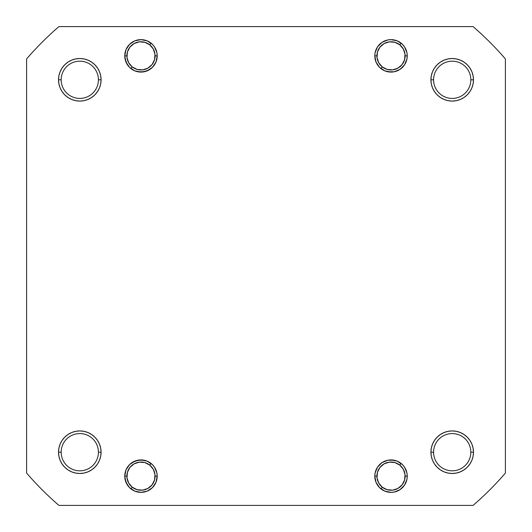 <?xml version="1.0" encoding="UTF-8"?>
<svg xmlns="http://www.w3.org/2000/svg" width="532" height="532" viewBox="0 0 532 532"><rect width="100%" height="100%" fill="white"/><g stroke="black" fill="none" stroke-linecap="round" stroke-linejoin="round"><path stroke-width="0.8" d="M470.82 452.2A18.62 18.62 0 0 0 452.2 433.58A18.62 18.62 0 0 0 433.58 452.2L430.92 452.2A21.28 21.28 0 0 1 452.2 430.92A21.28 21.28 0 0 1 473.48 452.2L470.82 452.2A18.62 18.62 0 0 1 452.2 470.82A18.62 18.62 0 0 1 433.58 452.2A18.62 18.62 0 0 1 452.2 433.58A18.62 18.62 0 0 1 470.82 452.2L473.48 452.2L473.074 448.05L471.857 444.054L469.896 440.376L467.249 437.151L464.024 434.504L460.346 432.543L456.35 431.326L452.2 430.92L448.05 431.326L444.054 432.543L440.376 434.504L437.151 437.151L434.504 440.376L432.543 444.054L431.326 448.05L430.92 452.2L431.326 456.35L432.543 460.346L434.504 464.024L437.151 467.249L440.376 469.896L444.054 471.857L448.05 473.074L452.2 473.48L456.35 473.074L460.346 471.857L464.024 469.896L467.249 467.249L469.896 464.024L471.857 460.346L473.074 456.35L473.48 452.2A21.28 21.28 0 0 1 452.2 473.48A21.28 21.28 0 0 1 430.92 452.2L431.326 448.05L432.543 444.054L431.326 448.05L430.92 452.2L433.58 452.2A18.62 18.62 0 0 0 452.2 470.82A18.62 18.62 0 0 0 470.82 452.2M404.513 467.123L406.933 472.975L407.246 476.14L405.118 476.14L407.246 476.14L406.933 472.975L404.513 467.123L402.491 464.669L397.231 461.151L391.02 459.914L387.855 460.227L382.003 462.647L377.527 467.123L375.107 472.975L374.794 476.14A16.226 16.226 0 0 1 391.02 459.914A16.226 16.226 0 0 1 407.246 476.14L406.933 479.305L407.246 476.14A16.226 16.226 0 0 1 391.02 492.366A16.226 16.226 0 0 1 374.794 476.14L376.031 482.351L379.549 487.611L384.809 491.129L391.02 492.366L394.185 492.053L400.037 489.633L404.513 485.157L406.933 479.305M376.922 476.14L374.794 476.14L376.922 476.14M157.206 476.14L155.078 476.14L157.206 476.14L156.893 472.975L154.473 467.123L152.451 464.669L147.191 461.151L140.98 459.914L134.769 461.151L129.509 464.669L125.991 469.929L124.754 476.14A16.226 16.226 0 0 1 140.98 459.914A16.226 16.226 0 0 1 157.206 476.14A16.226 16.226 0 0 1 140.98 492.366A16.226 16.226 0 0 1 124.754 476.14L125.991 482.351L129.509 487.611L134.769 491.129L140.98 492.366L147.191 491.129L152.451 487.611L155.969 482.351L157.206 476.14M127.487 485.157L125.067 479.305L124.754 476.14L126.882 476.14L124.754 476.14L125.067 472.975M98.42 452.2A18.62 18.62 0 0 0 79.8 433.58A18.62 18.62 0 0 0 61.18 452.2L58.52 452.2A21.28 21.28 0 0 1 79.8 430.92A21.28 21.28 0 0 1 101.08 452.2L98.42 452.2A18.62 18.62 0 0 1 79.8 470.82A18.62 18.62 0 0 1 61.18 452.2A18.62 18.62 0 0 1 79.8 433.58A18.62 18.62 0 0 1 98.42 452.2L101.08 452.2L100.674 448.05L99.457 444.054L97.496 440.376L94.849 437.151L91.624 434.504L87.946 432.543L83.95 431.326L79.8 430.92L75.65 431.326L71.654 432.543L67.976 434.504L64.751 437.151L62.104 440.376L60.143 444.054L58.926 448.05L58.52 452.2L58.926 456.35L60.143 460.346L62.104 464.024L64.751 467.249L67.976 469.896L71.654 471.857L75.65 473.074L79.8 473.48L83.95 473.074L87.946 471.857L91.624 469.896L94.849 467.249L97.496 464.024L99.457 460.346L100.674 456.35L101.08 452.2L100.674 456.35L99.457 460.346L100.674 456.35L101.08 452.2A21.28 21.28 0 0 1 79.8 473.48A21.28 21.28 0 0 1 58.52 452.2L58.926 448.05L58.52 452.2L61.18 452.2A18.62 18.62 0 0 0 79.8 470.82A18.62 18.62 0 0 0 98.42 452.2M470.82 79.8A18.62 18.62 0 0 0 452.2 61.18A18.62 18.62 0 0 0 433.58 79.8L430.92 79.8A21.28 21.28 0 0 1 452.2 58.52A21.28 21.28 0 0 1 473.48 79.8L470.82 79.8A18.62 18.62 0 0 1 452.2 98.42A18.62 18.62 0 0 1 433.58 79.8A18.62 18.62 0 0 1 452.2 61.18A18.62 18.62 0 0 1 470.82 79.8L473.48 79.8L473.074 75.65L471.857 71.654L469.896 67.976L467.249 64.751L464.024 62.104L460.346 60.143L456.35 58.926L452.2 58.52L448.05 58.926L444.054 60.143L440.376 62.104L437.151 64.751L434.504 67.976L432.543 71.654L431.326 75.65L430.92 79.8L431.326 83.95L432.543 87.946L434.504 91.624L437.151 94.849L440.376 97.496L444.054 99.457L448.05 100.674L452.2 101.08L456.35 100.674L460.346 99.457L464.024 97.496L467.249 94.849L469.896 91.624L471.857 87.946L473.074 83.95L473.48 79.8A21.28 21.28 0 0 1 452.2 101.08A21.28 21.28 0 0 1 430.92 79.8L431.326 75.65L432.543 71.654L431.326 75.65L430.92 79.8L433.58 79.8A18.62 18.62 0 0 0 452.2 98.42A18.62 18.62 0 0 0 470.82 79.8M404.513 46.843L406.933 52.695L407.246 55.86L405.118 55.86L407.246 55.86L406.933 52.695L404.513 46.843L402.491 44.389L397.231 40.871L391.02 39.634L387.855 39.947L382.003 42.367L377.527 46.843L375.107 52.695L374.794 55.86A16.226 16.226 0 0 1 391.02 39.634A16.226 16.226 0 0 1 407.246 55.86L406.933 59.025L407.246 55.86A16.226 16.226 0 0 1 391.02 72.086A16.226 16.226 0 0 1 374.794 55.86L376.031 62.071L379.549 67.331L384.809 70.849L391.02 72.086L394.185 71.773L400.037 69.353L404.513 64.877L406.933 59.025M376.922 55.86L374.794 55.86L376.922 55.86M157.206 55.86L155.078 55.86L157.206 55.86L156.893 52.695L154.473 46.843L152.451 44.389L147.191 40.871L140.98 39.634L134.769 40.871L129.509 44.389L125.991 49.649L124.754 55.86A16.226 16.226 0 0 1 140.98 39.634A16.226 16.226 0 0 1 157.206 55.86A16.226 16.226 0 0 1 140.98 72.086A16.226 16.226 0 0 1 124.754 55.86L125.991 62.071L129.509 67.331L134.769 70.849L140.98 72.086L147.191 70.849L152.451 67.331L155.969 62.071L157.206 55.86M127.487 64.877L125.067 59.025L124.754 55.86L126.882 55.86L124.754 55.86L125.067 52.695M98.42 79.8A18.62 18.62 0 0 0 79.8 61.18A18.62 18.62 0 0 0 61.18 79.8L58.52 79.8A21.28 21.28 0 0 1 79.8 58.52A21.28 21.28 0 0 1 101.08 79.8L98.42 79.8A18.62 18.62 0 0 1 79.8 98.42A18.62 18.62 0 0 1 61.18 79.8A18.62 18.62 0 0 1 79.8 61.18A18.62 18.62 0 0 1 98.42 79.8L101.08 79.8L100.674 75.65L99.457 71.654L97.496 67.976L94.849 64.751L91.624 62.104L87.946 60.143L83.95 58.926L79.8 58.52L75.65 58.926L71.654 60.143L67.976 62.104L64.751 64.751L62.104 67.976L60.143 71.654L58.926 75.65L58.52 79.8L58.926 83.95L60.143 87.946L62.104 91.624L64.751 94.849L67.976 97.496L71.654 99.457L75.65 100.674L79.8 101.08L83.95 100.674L87.946 99.457L91.624 97.496L94.849 94.849L97.496 91.624L99.457 87.946L100.674 83.95L101.08 79.8L100.674 83.95L99.457 87.946L100.674 83.95L101.08 79.8A21.28 21.28 0 0 1 79.8 101.08A21.28 21.28 0 0 1 58.52 79.8L58.926 75.65L58.52 79.8L61.18 79.8A18.62 18.62 0 0 0 79.8 98.42A18.62 18.62 0 0 0 98.42 79.8M473.088 505.4L58.912 505.4A316.54 316.54 0 0 1 26.6 473.088L26.6 58.912A316.54 316.54 0 0 1 58.912 26.6L473.088 26.6A316.54 316.54 0 0 1 505.4 58.912L505.4 473.088A316.54 316.54 0 0 1 473.088 505.4L58.912 505.4A316.54 316.54 0 0 1 26.6 473.088L26.6 58.912A316.54 316.54 0 0 1 58.912 26.6L473.088 26.6A316.54 316.54 0 0 1 505.4 58.912L505.4 473.088A316.54 316.54 0 0 1 473.088 505.4M87.946 99.457L83.95 100.674L79.8 101.08L83.95 100.674L79.8 101.08L75.65 100.674L71.654 99.457L75.65 100.674L79.8 101.08L75.65 100.674M58.926 83.95L58.52 79.8L58.926 83.95L58.52 79.8L58.926 75.65M75.65 58.926L79.8 58.52L75.65 58.926L79.8 58.52L83.95 58.926M99.457 71.654L100.674 75.65L101.08 79.8L100.674 75.65L101.08 79.8L100.674 83.95M156.893 59.025L155.969 62.071M149.997 69.353L144.145 71.773L137.815 71.773M144.145 39.947L147.191 40.871M400.037 69.353L394.185 71.773L387.855 71.773M375.107 52.695L376.031 49.649M377.527 46.843L379.549 44.389M394.185 39.947L397.231 40.871M460.346 99.457L456.35 100.674L452.2 101.08L456.35 100.674L452.2 101.08L448.05 100.674L444.054 99.457L448.05 100.674L452.2 101.08L448.05 100.674M432.543 87.946L431.326 83.95L430.92 79.8L431.326 83.95L430.92 79.8L431.326 75.65M448.05 58.926L452.2 58.52L448.05 58.926L452.2 58.52L456.35 58.926M471.857 71.654L473.074 75.65L473.48 79.8L473.074 83.95M83.95 473.074L79.8 473.48L83.95 473.074L79.8 473.48L75.65 473.074M58.926 456.35L58.52 452.2L58.926 456.35L58.52 452.2L58.926 448.05M71.654 432.543L75.65 431.326L79.8 430.92L75.65 431.326L79.8 430.92L83.95 431.326L87.946 432.543L83.95 431.326L79.8 430.92L83.95 431.326M99.457 444.054L100.674 448.05L101.08 452.2L100.674 448.05L101.08 452.2L100.674 456.35M156.893 479.305L155.969 482.351M137.815 492.053L134.769 491.129M131.963 462.647L137.815 460.227L144.145 460.227M387.855 492.053L384.809 491.129M379.549 487.611L377.527 485.157M375.107 472.975L376.031 469.929M382.003 462.647L387.855 460.227L394.185 460.227M456.35 473.074L452.2 473.48L456.35 473.074L452.2 473.48L448.05 473.074L444.054 471.857M431.326 456.35L430.92 452.2L431.326 456.35L432.543 460.346L431.326 456.35L430.92 452.2L431.326 448.05M444.054 432.543L448.05 431.326L452.2 430.92L448.05 431.326L452.2 430.92L456.35 431.326L460.346 432.543L456.35 431.326L452.2 430.92L456.35 431.326M473.074 448.05L473.48 452.2L473.074 448.05L473.48 452.2L473.074 456.35M473.074 75.65L473.48 79.8L473.074 75.65M452.2 473.48L448.05 473.074L452.2 473.48M400.922 43.345L399.765 44.801A14.098 14.098 0 0 1 402.079 64.605A14.098 14.098 0 0 1 382.275 66.919L387.17 69.419L392.656 69.865L397.889 68.169L402.079 64.605L404.579 59.71L405.025 54.224L403.329 48.991L399.765 44.801L394.87 42.301L389.384 41.855L384.151 43.551L379.961 47.115L377.461 52.01L377.015 57.496L378.711 62.729L382.275 66.919A14.098 14.098 0 0 1 379.961 47.115A14.098 14.098 0 0 1 399.765 44.801M381.118 68.375L382.275 66.919M150.882 43.345L149.725 44.801A14.098 14.098 0 0 1 152.039 64.605A14.098 14.098 0 0 1 132.235 66.919L137.13 69.419L142.616 69.865L147.849 68.169L152.039 64.605L154.539 59.71L154.985 54.224L153.289 48.991L149.725 44.801L144.83 42.301L139.344 41.855L134.111 43.551L129.921 47.115L127.421 52.01L126.975 57.496L128.671 62.729L132.235 66.919A14.098 14.098 0 0 1 129.921 47.115A14.098 14.098 0 0 1 149.725 44.801M131.078 68.375L132.235 66.919M150.882 463.625L149.725 465.081A14.098 14.098 0 0 1 152.039 484.885A14.098 14.098 0 0 1 132.235 487.199L137.13 489.699L142.616 490.145L147.849 488.449L152.039 484.885L154.539 479.99L154.985 474.504L153.289 469.271L149.725 465.081L144.83 462.581L139.344 462.135L134.111 463.831L129.921 467.395L127.421 472.29L126.975 477.776L128.671 483.009L132.235 487.199A14.098 14.098 0 0 1 129.921 467.395A14.098 14.098 0 0 1 149.725 465.081M131.078 488.655L132.235 487.199M400.922 463.625L399.765 465.081A14.098 14.098 0 0 1 402.079 484.885A14.098 14.098 0 0 1 382.275 487.199L387.17 489.699L392.656 490.145L397.889 488.449L402.079 484.885L404.579 479.99L405.025 474.504L403.329 469.271L399.765 465.081L394.87 462.581L389.384 462.135L384.151 463.831L379.961 467.395L377.461 472.29L377.015 477.776L378.711 483.009L382.275 487.199A14.098 14.098 0 0 1 379.961 467.395A14.098 14.098 0 0 1 399.765 465.081M381.118 488.655L382.275 487.199"/></g></svg>
